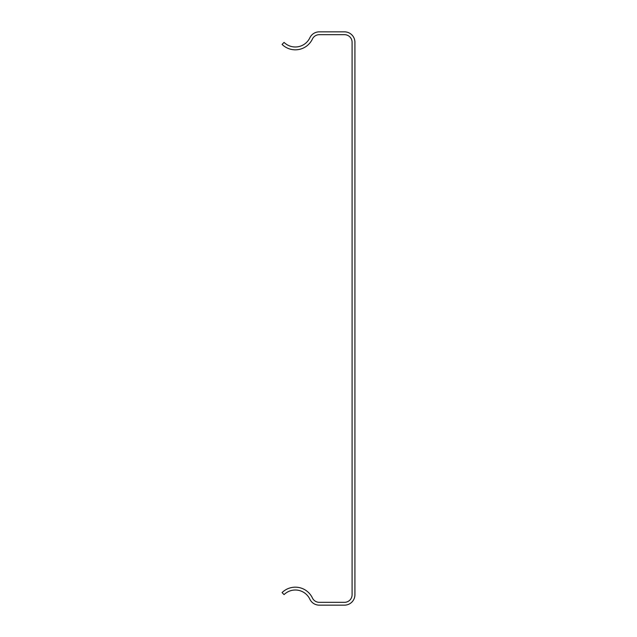 <?xml version="1.0" encoding="UTF-8"?>
<svg xmlns="http://www.w3.org/2000/svg" width="637" height="637" viewBox="0 0 637 637"><rect width="100%" height="100%" fill="white"/><g stroke="black" fill="none" stroke-linecap="round" stroke-linejoin="round"><path stroke-width="0.96" d="M284.062 594.608A16.084 16.084 0 0 1 309.853 599.202A10.407 10.407 0 0 0 319.256 605.15L344.513 605.15A10.407 10.407 0 0 0 354.92 594.743L354.92 42.257A10.407 10.407 0 0 0 344.513 31.85L319.256 31.85A10.407 10.407 0 0 0 309.853 37.798A16.084 16.084 0 0 1 284.062 42.392L282.08 44.415A18.919 18.919 0 0 0 312.417 39.016A7.564 7.564 0 0 1 319.256 34.685L344.513 34.685A7.564 7.564 0 0 1 352.086 42.257L352.086 594.743A7.564 7.564 0 0 1 344.513 602.315L319.256 602.315A7.564 7.564 0 0 1 312.417 597.984A18.919 18.919 0 0 0 282.08 592.585L284.062 594.608"/></g></svg>
